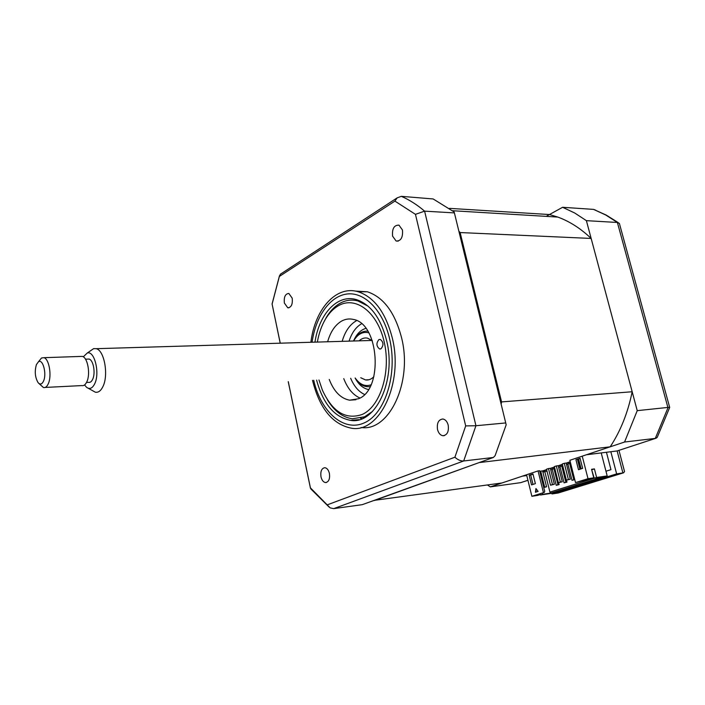<?xml version="1.0" encoding="UTF-8"?>
<svg xmlns="http://www.w3.org/2000/svg" width="705" height="705" viewBox="0 0 705 705"><rect width="100%" height="100%" fill="white"/><g stroke="black" fill="none" stroke-linecap="round" stroke-linejoin="round"><path stroke-width="1.06" d="M284.371 303.044L287.772 307.803C291.315 307.486 292.795 304.278 292.214 298.189L288.856 293.456C285.287 293.747 283.798 296.937 284.371 303.044M392.57 236.122L396.113 241.031C400.933 241.119 403.048 237.444 402.458 230.006L398.986 225.151C394.121 225.001 391.98 228.658 392.57 236.122M437.514 429.512C438.519 433.187 440.325 435.258 442.943 435.734C447.243 435.135 448.997 431.619 448.204 425.177C447.217 421.564 445.445 419.501 442.881 418.999C438.519 419.519 436.73 423.026 437.514 429.512M320.986 476.836C321.877 480.378 323.436 482.29 325.666 482.581C328.83 481.885 330.081 478.836 329.402 473.416C328.512 469.909 326.97 467.997 324.776 467.688C321.577 468.349 320.317 471.398 320.986 476.836M361.119 427.494C388.975 431.971 412.848 382.392 401.603 337.871C394.994 312.562 383.582 297.193 367.349 291.773L355.346 291.094M312.518 380.348C319.585 408.6 332.654 424.569 351.724 428.261C379.581 433.126 403.621 383.132 392.332 338.136C385.732 312.668 374.337 297.202 358.158 291.747C336.109 284.996 314.862 309.292 310.887 342.269M316.598 380.127C323.084 403.815 334.39 417.228 350.508 420.365C375.298 424.921 396.624 380.594 386.666 340.735C380.806 318.025 370.645 304.296 356.184 299.546C337.36 293.994 319.057 314.051 314.968 342.145M360.466 418.215L362.15 418.664M357.127 299.819L355.479 300.418M333.694 508.631L362.255 504.665L493.368 457.474L495.095 455.686L506.172 424.807L505.732 422.947L475.937 425.732L463.678 460.973L333.694 508.631L330.16 507.882L310.411 487.825L288.283 381.669M505.732 422.947L454.399 212.901L424.613 211.156L475.937 425.732L465.679 425.917L454.91 457.21C457.827 459.898 460.744 461.149 463.678 460.973L493.368 457.474M454.399 212.901L454.152 211.976L433.161 198.96L401.312 196.334C409.323 199.806 417.087 204.741 424.613 211.156L415.457 214.346L465.679 425.917M454.91 457.21L327.481 504.771M329.041 507.01L310.931 489.014L310.411 487.825M280.255 343.185L272.104 304.075L279.356 276.448L394.906 201.101L397.118 197.885L401.312 196.334M280.211 343.185L272.104 304.075M281.621 273.399L280.396 274.201L279.356 276.448M394.906 201.101L415.457 214.346M487.455 484.97L490.275 486.882L520.678 482.652L527.93 480.272M623.246 472.923L558.21 492.998L622.912 472.985L617.131 450.944L655.729 438.316M527.939 480.325L520.678 482.652M551.768 493.165L551.962 493.941L616.637 473.883L610.847 451.729L586.428 454.76L624.568 442.017L637.232 410.654L586.393 220.656L574.707 212.998L562.599 207.288L546.172 216.364L549.486 214.54L449.429 208.363M562.599 207.288L593.592 209.394L595.637 210.169M586.393 220.656L617.386 222.472L619.378 223.406L619.669 224.463M637.232 410.654L669.635 407.243M616.637 473.883L623.59 472.817L624.533 471.539L618.981 450.398M610.847 451.729L617.131 450.944L656.135 438.184L657.254 437.303L669.688 407.455L619.378 223.397M526.767 475.558L522.423 476.139L490.275 486.882M606.441 452.275L610.962 469.653L605.965 471.231M624.568 442.017L655.289 438.404L667.979 407.781L617.386 222.472L605.701 214.981L593.584 209.394M551.962 493.941L558.21 492.998M624.251 470.473L624.533 471.539M318.977 379.995L322.388 390.121C332.416 411.87 345.635 420.004 362.062 414.514C380.233 406.732 391.222 372.134 384.207 342.004C377.457 311.742 355.311 295.465 338.153 305.873C333.28 308.746 329.068 313.135 325.516 319.03C321.612 325.613 318.898 333.298 317.356 342.075M324.115 321.524L326.424 317.259C330.125 311.108 334.514 306.534 339.607 303.52C345.459 300.145 351.566 299.29 357.937 300.947L368.098 306.181M372.548 411.42L364.564 416.787L352.385 418.77C342.612 417.395 334.302 411.086 327.446 399.85M358.748 300.4L357.091 300.735M378.902 339.607C376.073 343.176 376.311 346.314 379.625 349.001L380.982 348.816C383.82 345.283 383.599 342.145 380.303 339.413L378.902 339.607M327.631 341.775C330.46 331.861 335.087 324.979 341.511 321.145C345.318 319.03 349.275 318.457 353.372 319.427C379.167 323.401 383.546 389.451 358.589 398.739L349.601 400.176C340.771 398.492 333.985 391.583 329.244 379.44M359.955 398.017C352.958 394.915 347.565 388.455 343.767 378.647M342.172 341.335C345.027 331.517 349.68 324.705 356.148 320.898M363.093 417.898L363.727 417.959M349.072 341.132C351.769 332.83 355.919 327.05 361.524 323.771M364.511 394.465C358.669 391.68 354.051 386.287 350.658 378.277M360.74 377.73L365.49 379.933C368.539 380.374 371.324 379.29 373.861 376.69M368.786 332.822C362.705 331.35 357.638 334.082 353.61 340.991M353.549 341C357.197 334.091 361.938 330.812 367.79 331.156M355.205 378.03C359.806 384.542 365.058 386.816 370.989 384.842M370.134 386.587C364.353 387.424 359.356 384.569 355.144 378.03M372.337 340.718L367.508 338.136C364.476 337.536 361.683 338.435 359.127 340.832M570.618 463.317L569.666 463.432L573.808 479.752L572.002 480.316L574.76 479.647M573.808 479.752L574.76 479.611M569.666 463.432L567.877 464.031L572.002 480.316M562.784 465.926L561.753 466.058L565.842 482.273L564.062 482.837L566.961 482.105L566.467 480.14M565.842 482.273L566.961 482.105M561.753 466.058L559.981 466.648L564.062 482.837M556.227 485.313L552.2 469.23L553.936 468.649L557.981 484.758L556.227 485.313L559.1 484.599L558.616 482.661M557.981 484.758L559.1 484.599M578.673 459.255L577.51 459.634M570.292 462.039L566.274 463.37M562.458 464.639L558.307 466.023M554.518 467.283L550.446 468.631M546.683 469.883L542.691 471.213M542.921 472.138L547.001 471.169M550.772 469.927L552.244 469.433M553.936 468.649L554.826 468.534M558.633 467.318L560.034 466.851M566.609 464.674L567.93 464.242M577.8 460.762L579.008 460.568M580.929 468.904L578.823 460.629M544.877 471.874L549.918 492.108L550.931 493.068L542.647 494.311L542.356 493.121M594.641 478.14L549.918 492.108M540.153 493.817L540.444 494.998L542.647 494.311M539.616 493.985L539.801 494.734L537.598 495.421L531.87 496.285L543.449 492.654L538.056 470.914L501.942 482.978L374.223 500.356M539.801 494.734L534.831 495.483L543.449 492.654M548.464 468.569L546.516 469.213L550.499 485.199L554.368 484.3L552.464 484.582L548.464 468.569L550.367 468.314L554.368 484.3M550.499 485.199L552.464 484.582M556.324 465.952L554.35 466.604L558.386 482.696L562.273 481.788L560.369 482.061L556.324 465.952L558.228 465.705L562.273 481.788M558.386 482.696L560.369 482.061M564.291 463.3L562.282 463.961L566.371 480.158L570.292 479.241L568.389 479.515L564.291 463.3L566.194 463.053L570.292 479.241M566.371 480.158L568.389 479.515M543.766 487.525L546.569 486.785L544.665 487.058L540.709 471.151L542.612 470.896L546.569 486.785M543.722 487.358L544.665 487.058M540.709 471.151L539.774 471.46M578.62 459.052L581.123 468.843M588.005 478.686L582.242 456.161L569.851 460.295L575.518 482.599L593.769 477.858L588.005 478.686L575.518 482.599M601.215 452.918L607.19 475.937L596.624 477.452L594.421 468.904L591.565 469.301L593.769 477.858M575.923 459.634L580.065 458.25L582.647 468.349L578.488 469.697L575.923 459.634L580.136 458.55M579.959 469.222L577.465 459.44M458.876 231.222L460.136 232.553L501.563 401.912L501.149 404.194M549.486 214.54L557.787 217.069C569.64 221.388 580.761 228.517 591.151 238.449L460.136 232.553M591.151 238.449L632.173 391.751L501.563 401.912M480.29 462.18L374.443 500.479M632.173 391.751C627.891 412.707 620.559 431.063 610.186 446.82L480.123 462.471M538.056 470.914L539.589 470.711L544.709 491.341L544.216 492.539M542.621 470.931L546.613 469.609M550.376 468.349L554.447 467.001M558.237 465.741L562.387 464.357M566.203 463.088L570.222 461.749M610.186 446.82L582.242 456.161M535.95 488.539L538.118 491.403L535.421 492.257L535.95 488.539M536.267 488.962L535.809 492.125M533.006 484.414L530.68 474.994L533.042 474.209M529.147 475.205L532.971 473.927L535.368 483.656L531.535 484.89L529.147 475.205L530.68 474.994M531.87 496.285L526.573 474.756M591.671 469.724L594.209 478.201L602.528 477.012L550.931 493.068M594.421 468.904L592.015 469.68M594.209 478.201L596.624 477.452M540.444 494.998L550.966 493.412L607.19 475.937M90.355 350.896L93.642 348.631L96.215 348.684C104.287 350.279 108.764 374.954 102.983 386.455C100.868 390.878 98.295 392.782 95.281 392.174L88.222 388.243M84.547 384.956L86.539 387.274C89.685 389.583 92.425 388.385 94.752 383.679C100.084 372.98 94.444 350.253 87.244 353.038L83.296 356.827M86.53 382.436L88.557 382.339C90.187 382.683 91.562 381.661 92.69 379.246C95.739 373.051 93.342 359.867 89.041 359.056L87.482 359.109M39.189 360.872L41.507 358.008L43.922 357.682C49.077 358.757 52.003 375.668 48.363 383.59C47.023 386.657 45.376 387.97 43.428 387.521L38.678 383.264M45.182 387.433L81.745 385.591C83.763 386.023 85.464 384.736 86.865 381.731C90.654 373.967 87.667 357.417 82.335 356.377L80.379 356.448M43.578 380.991C46.927 373.712 42.829 358.493 38.458 361.78L36.431 364.564C34.474 371.403 35.038 377.439 38.123 382.674C40.185 384.912 42.009 384.348 43.578 380.991M313.716 380.286C320.845 411.931 343.802 432.482 364.476 422.788C385.256 413.606 397.796 373.809 389.689 339.175C383.3 311.002 365.146 292.231 347.759 293.923C330.328 295.518 315.778 316.06 312.086 342.233M353.531 341C356.492 334.152 360.599 329.94 365.86 328.371M368.442 389.521C363.084 388.402 358.642 384.577 355.117 378.03M288.944 307.794L287.772 307.803M398.255 241.11L396.113 241.031M444.406 435.584L442.943 435.734M326.406 482.493L325.666 482.581M367.349 291.773L358.158 291.747M359.312 419.642L350.508 420.365M310.42 488.08L288.239 381.669M272.051 304.067L279.506 275.699M280.396 274.201L397.118 197.885M618.206 222.604L606.141 215.034L593.592 209.394M360.052 300.947L357.937 300.947M380.603 348.966L379.625 349.001M355.902 399.735L349.601 400.176M325.516 319.03L326.424 317.259M369.032 379.731L365.49 379.933M557.787 217.069L452.592 210.733M96.215 348.684L372.029 340.445M87.244 353.038L93.642 348.631M89.041 359.056L85.499 359.18M43.922 357.682L82.335 356.377M38.458 361.78L41.507 358.008"/></g></svg>
